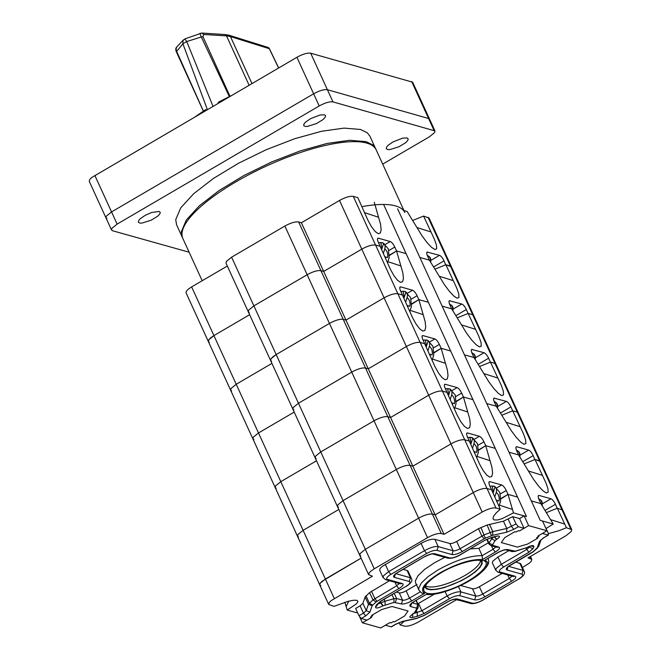 <?xml version="1.0" encoding="UTF-8"?>
<svg xmlns="http://www.w3.org/2000/svg" width="661" height="661" viewBox="0 0 661 661"><rect width="100%" height="100%" fill="white"/><g stroke="black" fill="none" stroke-linecap="round" stroke-linejoin="round"><path stroke-width="0.99" d="M202.183 280.727L182.791 238.365A106.338 30.935 -24.6 0 1 266.598 165.969A106.338 30.935 -24.6 0 1 376.167 149.832L403.978 210.578M361.988 206.629A106.338 30.935 -24.6 0 1 404.92 212.635M425.519 585.811A30.58 8.899 155.4 0 0 425.767 587.084A30.58 8.899 155.4 0 0 466.112 577.871A30.58 8.899 155.4 0 0 481.382 561.619A30.58 8.899 155.4 0 0 480.572 560.602M425.073 587.398L426.717 588.959L430.856 589.802L436.946 589.306L444.473 587.53L461.155 580.821L468.88 576.466L475.284 571.93L479.82 567.601L482.092 563.858L482.067 561.305L480.836 560.668C475.573 558.603 455.132 564.213 440.986 572.847C428.435 580.3 425.04 585.745 425.147 586.712L425.073 587.398M320.783 585.679L319.726 584.778L320.23 583.2L322.213 581.184L361.08 558.165L325.377 579.028L303.093 530.337L338.787 509.474L303.093 530.337L280.801 481.654L316.495 460.783L280.801 481.654L258.509 432.963L294.203 412.092L258.509 432.963L236.217 384.272L271.911 363.41L236.217 384.272L213.924 335.59L249.618 314.719L213.924 335.59L191.632 286.899L227.334 266.028M360.749 555.975L359.691 555.075L360.187 553.488L365.343 549.316L418.611 518.174C424.469 514.993 429.055 513.63 432.385 514.093L435.145 514.869L473.259 492.585C479.109 489.404 483.703 488.041 487.033 488.504L491.561 489.768L500.286 509.193L496.13 512.969L493.585 516.266L492.957 518.703L494.172 519.951L497.485 519.976L502.12 518.662L513.465 512.886L526.47 516.53L383.81 204.927L526.47 516.53L524.173 515.886L519.579 518.571L512.696 516.646L503.451 521.19L487.116 525.024L478.49 528.701L456.677 541.45C453.752 543.045 451.455 543.722 449.786 543.491L434.872 539.318C431.542 538.855 426.948 540.211 421.098 543.4L382.116 566.485L380.125 568.51L379.629 570.088L383.033 577.582L383.471 575.814L388.618 571.641L385.28 564.337M500.856 498.981L508.02 494.387L517.555 497.055L508.028 494.387L513.465 512.886M518.307 526.701L513.828 529.321L506.665 532.221L492.676 535.303L485.314 538.17L462.279 551.514C457.891 553.901 454.454 554.918 451.95 554.571L437.037 550.398C434.533 550.051 431.096 551.067 426.709 553.455L390.882 574.392L388.618 571.641L424.445 550.704C430.294 547.515 434.888 546.151 438.218 546.614L453.132 550.795C454.801 551.026 457.098 550.349 460.023 548.754L484.265 534.815L492.8 531.576L506.789 528.494L516.043 523.95L518.307 526.701L524.041 528.313L519.447 530.998L518.298 530.676L516.001 532.014L514.861 531.692L504.756 537.6L501.311 542.59L517.373 547.093L527.701 544.028L537.806 538.12L536.658 537.806L538.955 536.459L537.806 536.137L546.994 530.766L542.532 521.033L540.235 520.389L531.32 500.914L540.855 503.583L553.249 524.033L546.118 528.47M546.366 512.614L557.314 508.202L562.833 510.176L429.088 218.047L423.569 216.073L434.376 239.208L436.475 245.157L436.681 248.792L434.946 249.561L431.534 247.346L426.981 242.496L421.966 235.737L407.102 211.454L403.516 210.446M460.618 600.675L456.404 599.758L418.281 622.042C412.431 625.223 407.837 626.587 404.507 626.124L400.178 624.909L399.021 622.679M357.717 613.011L347.215 610.062L344.868 602.27M347.215 610.062L356.568 603.733L357.981 601.518L356.899 600.312L353.445 600.246L348.041 601.345L334.036 606.368L328.707 604.451L329.145 602.675L331.128 600.659L372.416 576.218L368.607 574.549L369.111 572.971L371.094 570.947L374.258 568.791L427.535 537.657C433.385 534.468 437.97 533.105 441.308 533.567L444.06 534.344L412.852 466.179L450.967 443.895C456.817 440.713 461.411 439.35 464.741 439.813L469.31 441.094L467.525 437.202C466.311 434.277 466.327 432.872 467.591 432.972L479.432 436.293C480.96 436.971 482.464 438.805 483.959 441.804L485.736 445.696L495.263 448.365L485.728 445.696L491.999 467.567L492.61 473.094L491.809 476.449L489.727 477.118L486.67 475.003L483.108 470.434L479.589 464.088L469.269 441.085M557.116 508.276L555.488 504.293C554.001 501.294 552.497 499.46 550.968 498.782L539.128 495.461C537.864 495.362 537.839 496.766 539.062 499.691L540.847 503.583L531.32 500.914L397.575 208.785L540.235 520.389L553.249 524.033M557.314 508.202L566.427 527.726L571.748 529.651L571.311 531.427L566.163 535.6L528.04 557.876L531.791 559.363L531.353 561.131L529.37 563.155L522.454 567.493M444.06 534.344L482.175 512.06C488.025 508.879 492.619 507.516 495.948 507.978L500.286 509.193M544.623 525.586L548.167 532.948L548.432 535.038L543.962 537.657L548.134 535.063L542.4 533.452L537.806 536.137L538.955 536.459L536.658 537.806L537.806 538.12L527.701 544.028L517.373 547.093L501.311 542.59L504.756 537.6L514.861 531.692L516.001 532.014L518.298 530.676L519.447 530.998L528.635 525.627L524.173 515.886M515.869 562.015L520.769 563.816L524.115 571.121L523.124 570.41L519.777 563.106M391.072 626.876L395.542 624.257L402.714 621.357L416.703 618.275L424.065 615.408L447.092 602.064C451.48 599.676 454.925 598.651 457.42 598.998L472.342 603.179C474.838 603.526 478.283 602.51 482.67 600.122L518.488 579.176L482.968 600.097C477.581 602.989 473.408 604.096 470.467 603.443L455.578 599.263C453.553 599.254 450.827 600.18 447.39 602.047L423.99 615.573L416.19 618.572L402.202 621.654L395.84 624.24L391.37 626.851L385.33 625.265L389.924 622.579L391.072 622.902L393.369 621.563L394.518 621.885L404.623 615.978L408.068 610.987L392.006 606.484L381.678 609.541L371.573 615.449L372.721 615.771L370.424 617.118L371.573 617.44L366.979 620.117L361.237 618.514L358.981 615.755L355.635 608.451L360.105 605.84L362.897 603.353L365.112 596.966L369.598 592.587L389.469 580.738M400.178 624.909L404.268 621.2M548.44 533.642L559.156 530.634L566.427 527.726M499.468 505.161L512.358 509.4M550.663 519.662L564.436 523.991M348.768 601.155L346.108 606.575M508.838 550.646L497.981 557L492.825 561.172L492.321 562.751L495.733 570.245L496.171 568.477L501.319 564.304L497.981 557M502.162 573.401L479.365 586.728C476.441 588.323 474.144 589.009 472.475 588.769L460.651 585.456M434.574 594.057L417.835 603.823M444.845 557.339L434.624 562.676L424.726 569.311L418.016 575.657L415.348 580.928L415.629 582.895L418.967 590.199L418.694 588.232L421.363 582.961L428.072 576.615L437.97 569.98C455.462 560.305 470.194 555.529 482.166 555.653L478.828 548.349L488.347 542.78M470.434 548.886L478.828 548.349M396.501 592.107L399.252 592.876C400.921 593.107 403.218 592.43 406.143 590.835L417.041 584.464M407.077 570.443L408.068 571.154L411.415 578.458L410.423 577.747L407.077 570.443L403.177 569.352M524.041 528.313L519.579 518.571M516.043 523.95L512.696 516.646M482.704 560.412C495.981 563.015 469.756 584.266 444.779 591.141C418.884 599.345 416.058 586.704 440.689 572.864C455.47 564.064 475.606 558.091 482.704 560.412M426.989 593.966C445.109 598.279 501.021 565.593 484.678 560.247L497.626 552.679C502.013 550.291 505.458 549.274 507.954 549.622L515.316 551.167L526.553 547.68C531.237 545.358 533.683 544.986 533.898 546.564L532.973 548.688L528.841 552.29L503.583 567.055C499.6 569.559 498.452 571.228 500.137 572.046L515.051 576.227C516.737 577.053 515.588 578.714 511.606 581.217L484.967 596.792C480.58 599.18 477.135 600.196 474.639 599.849L459.726 595.677C457.222 595.33 453.777 596.346 449.389 598.734L424.131 613.499L417.248 616.333L412.654 617.432C408.928 617.911 408.928 616.845 412.654 614.259L414.232 613.003L416.777 608.773L416.604 608.211L410.597 606.534C408.911 605.707 410.06 604.038 414.042 601.535L426.989 593.966L414.042 601.535M482.381 559.611C471.5 558.909 457.445 563.279 440.234 572.74C424.428 582.589 419.248 589.447 424.701 593.322L411.745 600.899C407.358 603.286 403.921 604.303 401.417 603.956L394.055 602.402L382.826 605.897C378.142 608.219 375.696 608.591 375.481 607.013L376.398 604.889L380.538 601.279L405.796 586.514C409.77 584.018 410.919 582.349 409.242 581.523L394.328 577.342C392.642 576.524 393.791 574.855 397.773 572.352L424.412 556.785C428.799 554.397 432.236 553.373 434.74 553.72L449.654 557.901C452.149 558.248 455.594 557.231 459.982 554.843L485.24 540.078L492.131 537.236L496.725 536.145C500.443 535.666 500.443 536.724 496.717 539.318L495.139 540.574L492.594 544.804L492.776 545.366L498.782 547.044C500.46 547.87 499.311 549.531 495.329 552.034L482.381 559.611L482.166 555.653L493.073 549.283L495.775 546.986M526.701 547.696L514.944 551.431L512.093 551.563L506.103 549.886C504.087 549.869 501.36 550.803 497.923 552.662L484.678 560.247M418.967 590.199L421.743 593.082L424.701 593.322M425.56 585.745A30.58 8.899 155.4 0 0 464.997 575.434A30.58 8.899 155.4 0 0 480.506 560.586M445.663 264.838L444.035 260.847C442.548 257.856 441.036 256.022 439.507 255.336L427.072 252.056M445.82 264.747L451.38 266.738L450.381 266.028L428.097 217.337M434.905 269.176L445.861 264.755L456.668 287.899L458.767 293.848L458.965 297.475L457.139 298.218L453.826 296.037L449.273 291.179L444.258 284.42L429.394 260.145L419.867 257.476L429.386 260.145L427.609 256.245C426.386 253.328 426.411 251.915 427.667 252.023L426.75 252.56M209.33 342.241L208.339 341.53L185.981 292.649L186.485 291.071L188.468 289.047L191.632 286.899M249.288 312.537L248.296 311.827L226.004 263.136L226.442 261.359L231.598 257.187L284.866 226.045C290.716 222.864 295.31 221.501 298.64 221.964L301.391 222.74L339.514 200.457C345.364 197.275 349.958 195.912 353.288 196.375L357.816 197.639L368.136 220.65L371.656 226.987L375.217 231.565L378.266 233.68L380.356 233.002L381.149 229.648L380.538 224.12L374.275 202.258M412.613 220.485L423.569 216.073M271.58 361.22L270.589 360.509L248.296 311.827L248.734 310.05L253.882 305.878L307.158 274.736C313.008 271.555 317.602 270.192 320.932 270.655L323.683 271.423L361.807 249.147C367.656 245.958 372.25 244.595 375.58 245.057L380.141 246.338L378.365 242.447C377.142 239.53 377.167 238.117 378.431 238.224L390.271 241.538C391.791 242.215 393.303 244.058 394.791 247.049L396.575 250.949L406.094 253.617L396.567 250.94L402.83 272.811L403.441 278.339L402.648 281.693L400.558 282.363L397.509 280.256L393.948 275.678L390.42 269.333L380.141 246.338M377.836 238.257L378.431 238.224L377.505 238.761M208.339 341.53L208.777 339.762L213.924 335.59L210.76 337.738L208.777 339.762L208.273 341.34L230.631 390.221L231.069 388.445L236.217 384.272L231.069 388.445L230.565 390.031L231.623 390.932M248.296 311.827L248.734 310.05L253.882 305.878L307.158 274.736C313.008 271.555 317.602 270.192 320.932 270.655L323.683 271.423L301.391 222.74M389.42 255.129L396.443 251.023M364.822 212.735L378.613 217.271M416.917 227.533L430.691 231.862M381.389 249.09L381.728 248.007L380.802 242.537L378.53 242.81M380.472 242.777L382.785 242.81L388.354 248.908L389.164 257.699L387.619 262.607M430.204 261.64C430.832 259.145 430.088 257.162 427.973 255.708L427.204 255.286M427.973 255.708L429.848 257.079L430.592 258.517L430.608 262.128M383.372 253.37L384.768 248.908C385.437 246.421 385.066 244.545 383.636 243.281L381.794 242.562M384.966 256.79L387.635 257.583C388.073 253.617 387.123 250.726 384.768 248.908M381.645 249.651L383.636 243.281M385.776 257.03L385.603 258.162M557.273 508.185L562.833 510.176L571.748 529.651M524.074 463.923L535.022 459.511L540.541 461.485L539.55 460.775L517.257 412.092L518.249 412.803L517.257 412.092L494.965 363.401L495.957 364.112L494.965 363.401L472.673 314.71L473.664 315.421L472.673 314.71L450.381 266.028L445.861 264.755M535.022 459.511L545.829 482.654L547.936 488.595L548.134 492.23L546.3 492.974L542.995 490.793L538.434 485.934L533.427 479.175L518.563 454.9L509.028 452.223L518.555 454.892L516.77 451C515.555 448.084 515.572 446.671 516.836 446.77L516.241 446.811M538.211 495.998L539.128 495.461L538.533 495.502M298.491 536.996L297.433 536.096L297.937 534.509L303.093 530.337L297.937 534.509L297.5 536.286L275.207 487.595L275.645 485.827L280.801 481.654L275.645 485.827L275.207 487.595L252.915 438.912L253.353 437.136L258.509 432.963L253.353 437.136L252.915 438.912L230.631 390.221M338.457 507.284L337.399 506.384L337.903 504.806L343.051 500.633L396.327 469.492C402.177 466.302 406.763 464.947 410.101 465.41L412.852 466.179L390.56 417.488L428.675 395.212C434.525 392.023 439.119 390.668 442.449 391.13L446.976 392.394L457.296 415.397L460.816 421.743L464.377 426.32L467.434 428.427L469.517 427.758L470.318 424.403L469.707 418.876L463.444 397.005L472.97 399.682L463.452 397.013L456.28 401.607M478.564 450.298L485.728 445.696M368.673 574.74L359.749 555.265L360.187 553.488L365.343 549.316L418.611 518.174C424.469 514.993 429.055 513.63 432.385 514.093L435.145 514.869L473.259 492.585C479.109 489.404 483.703 488.041 487.033 488.504L491.602 489.784L489.818 485.885C488.603 482.968 488.619 481.563 489.884 481.662L501.724 484.976C503.252 485.661 504.756 487.496 506.252 490.495L508.028 494.387M489.289 481.695L489.884 481.662L488.966 482.2M328.707 604.451L319.792 584.977L320.23 583.2L325.377 579.028L334.301 598.502M500.873 498.568L507.904 494.461M477.176 456.47L490.065 460.709M528.37 470.971L542.144 475.3M492.842 492.536L493.18 491.445L492.255 485.984L489.983 486.248M491.924 486.215L494.246 486.256L499.815 492.346L500.625 501.137L499.072 506.045M541.665 505.087C542.293 502.583 541.549 500.6 539.434 499.146L538.665 498.725M539.434 499.146L541.301 500.517L542.045 501.955L542.07 505.574M494.833 496.816L496.229 492.354C496.898 489.859 496.518 487.983 495.097 486.719L493.246 486.009M496.419 500.228L499.088 501.021C499.534 497.055 498.576 494.172 496.229 492.354M493.106 493.089L495.097 486.719M497.229 500.468L497.055 501.608M332.979 101.893L327.402 89.714L429.361 118.724L327.402 89.714C324.072 89.252 319.478 90.615 313.628 93.804C319.478 90.615 324.072 89.252 327.402 89.714L310.687 53.202L412.646 82.204L434.93 130.895L332.979 101.893C329.641 101.43 325.055 102.786 319.205 105.975L117.129 224.096L111.982 228.268L111.478 229.846L112.535 230.747L189.129 252.213M106.958 218.576L105.9 217.676L106.404 216.089L111.56 211.917L313.628 93.804L111.56 211.917L106.404 216.089L105.967 217.866L89.252 181.354L89.689 179.577L91.672 177.553L296.913 57.284C302.763 54.103 307.348 52.74 310.687 53.202M278.587 67.992L269.316 48.699L230.449 36.545L226.508 35.876L225.062 34.554L201.779 33.05L203.753 34.471L202.968 36.702L229.954 96.275M207.389 109.619L182.89 43.8L176.652 51.384L203.406 111.089M195.524 116.543L205.802 109.544L206.389 110.197M217.882 103.48L218.766 101.968L231.3 95.638M229.334 96.572L201.308 36.975L186.749 41.544L213.016 106.322M184.956 39.082L186.749 41.544L182.89 43.8L182.99 40.511L185.014 38.834L201.779 33.05M203.357 111.114L176.429 51.996C175.52 49.914 175.586 48.286 176.611 47.121L176.066 49.261L176.652 51.384M202.968 36.702L201.308 36.975C199.986 33.934 199.705 32.744 200.448 33.397M269.316 48.699L269.481 48.807A2.801 2.801 0 0 0 267.796 47.352L269.316 48.699M362.385 622.802L371.573 617.44L370.424 617.118L372.721 615.771L371.573 615.449L381.678 609.541L392.006 606.484L408.068 610.987L404.623 615.978L394.518 621.885L393.369 621.563L391.072 622.902L389.924 622.579L380.744 627.95L362.385 622.802L359.815 617.2M382.702 164.102L429.344 136.844L434.492 132.663L434.93 130.895M324.477 114.799L320.064 114.997L310.653 118.625L305.597 122.07L304.126 123.673L303.655 125.582L305.258 126.449L307.365 126.433L316.454 123.566L322.932 119.641L325.072 117.468L325.609 115.766L324.477 114.799M159.144 211.437L151.716 212.478L145.329 215.271L140.264 218.717L138.802 220.32L138.331 222.22L139.925 223.088L142.032 223.071L151.121 220.212L157.607 216.279L159.739 214.106L160.276 212.412L159.144 211.437M407.077 137.951L402.673 138.149L393.262 141.776L388.197 145.222L386.735 146.825L386.264 148.725L387.867 149.601L389.973 149.584L399.062 146.717L405.54 142.784L407.68 140.619L408.217 138.917L407.077 137.951M375.803 149.113L369.929 136.199L367.326 132.82L360.493 129.457L344.084 128.11L321.568 131.266L294.889 138.661L266.35 149.659L238.398 163.308L213.453 178.437L193.656 193.731L180.709 207.893L175.727 219.692L176.553 224.732M375.498 148.37L372.895 144.999L366.07 141.628L349.652 140.281L327.137 143.437L300.466 150.832L271.919 161.829L243.975 175.479L219.022 190.608L199.225 205.91L186.278 220.063L181.304 231.862L182.486 237.613M534.823 459.593L533.196 455.603C531.708 452.611 530.205 450.769 528.676 450.091L516.836 446.77L515.919 447.307M534.98 459.502L539.55 460.775L570.757 528.94M501.782 415.24L512.729 410.82L517.257 412.092L512.688 410.812L510.912 406.912C509.416 403.921 507.912 402.086 506.384 401.401L493.949 398.12M512.729 410.82L523.545 433.963L525.644 439.912L525.842 443.539L524.008 444.283L520.703 442.102L516.15 437.243L511.135 430.485L496.271 406.209L486.736 403.541L496.262 406.209L494.478 402.309C493.263 399.393 493.28 397.98 494.544 398.087L493.627 398.624M316.165 458.602L315.107 457.693L315.611 456.115L320.759 451.942L374.035 420.801C379.885 417.62 384.471 416.256 387.809 416.719L390.56 417.488L368.268 368.805L406.383 346.521C412.241 343.34 416.827 341.977 420.165 342.439L424.726 343.72L422.941 339.82C421.726 336.903 421.751 335.499 423.007 335.598L434.847 338.911C436.376 339.597 437.888 341.431 439.375 344.431L441.16 348.322L450.678 350.991L441.151 348.322L447.414 370.185L448.026 375.712L447.224 379.067L445.142 379.745L442.085 377.629L438.532 373.052L435.004 366.715L424.684 343.703M359.749 555.265L337.465 506.574L337.903 504.806L343.051 500.633L396.327 469.492C402.177 466.302 406.763 464.947 410.101 465.41L412.852 466.179L450.967 443.895C456.817 440.713 461.411 439.35 464.741 439.813L469.31 441.094M466.997 433.013L467.591 432.972L466.674 433.509M478.581 449.885L485.612 445.77M454.884 407.779L467.773 412.018M506.078 422.288L519.86 426.618M470.549 443.845L470.888 442.754L469.963 437.293L467.691 437.557M469.632 437.532L471.954 437.565L477.523 443.663L478.333 452.446L476.779 457.354M519.372 456.396C520 453.892 519.257 451.917 517.142 450.463L516.373 450.034M517.142 450.463L519.009 451.835L519.761 453.264L519.777 456.883M472.541 448.125L473.937 443.663C474.606 441.176 474.226 439.301 472.805 438.036L470.963 437.318M474.127 451.537L476.796 452.339C477.242 448.373 476.284 445.481 473.937 443.663M470.814 444.407L472.805 438.036M474.937 451.785L474.772 452.917M479.489 366.549L490.445 362.137L494.965 363.401L490.404 362.121L488.619 358.229C487.124 355.23 485.62 353.395 484.092 352.718L471.657 349.438M490.445 362.137L501.253 385.272L503.352 391.221L503.55 394.857L501.716 395.592L498.411 393.411L493.858 388.561L488.843 381.802L473.978 357.518L464.452 354.85L473.97 357.518L472.185 353.627C470.971 350.702 470.996 349.297 472.251 349.396L471.334 349.933M293.872 409.911L292.815 409.01L293.319 407.424L298.466 403.251L351.743 372.11C357.593 368.929 362.187 367.566 365.516 368.028L368.268 368.805L345.976 320.114L384.099 297.83C389.949 294.649 394.534 293.286 397.872 293.748L402.392 295.021L412.712 318.024L416.24 324.361L419.801 328.938L422.85 331.054L424.94 330.384L425.734 327.03L425.122 321.502L418.859 299.631L428.386 302.3L418.867 299.631L411.696 304.234M433.988 352.916L441.151 348.322M337.465 506.574L315.173 457.891L315.611 456.115L320.759 451.942L374.035 420.801C379.885 417.62 384.471 416.256 387.809 416.719L390.56 417.488L428.675 395.212C434.525 392.023 439.119 390.668 442.449 391.13L447.018 392.403L445.233 388.511C444.018 385.594 444.043 384.181 445.299 384.289L457.139 387.602C458.668 388.28 460.172 390.122 461.667 393.113L463.452 397.013M444.704 384.322L445.299 384.289L444.382 384.826M276.199 488.305L275.207 487.595M456.297 401.194L463.32 397.087M432.591 359.097L445.489 363.335M483.786 373.597L497.568 377.927M448.257 395.154L448.604 394.072L447.671 388.602L445.398 388.875M447.34 388.842L449.662 388.875L455.231 394.972L456.04 403.764L454.495 408.672M497.08 407.713C497.708 405.21 496.965 403.227 494.849 401.772L494.081 401.351M494.849 401.772L496.717 403.144L497.469 404.582L497.485 408.201M450.248 399.434L451.645 394.972C452.314 392.485 451.934 390.61 450.513 389.346L448.67 388.635M451.835 402.855L454.504 403.648C454.95 399.682 454 396.79 451.645 394.972M448.522 395.716L450.513 389.346M452.645 403.094L452.479 404.226M457.197 317.858L468.153 313.446L472.673 314.71L468.112 313.438L466.327 309.538C464.84 306.547 463.328 304.704 461.799 304.027L449.364 300.747M468.153 313.446L478.961 336.589L481.059 342.53L481.258 346.166L479.432 346.909L476.118 344.728L471.566 339.87L466.55 333.111L451.686 308.836L442.159 306.159L451.678 308.827L449.893 304.936C448.679 302.019 448.703 300.606 449.959 300.705L449.042 301.242M315.173 457.891L270.523 360.319L271.027 358.741L273.01 356.717L276.174 354.569L329.451 323.427C335.301 320.238 339.894 318.883 343.224 319.346L345.976 320.114L323.683 271.423L361.807 249.147C367.656 245.958 372.25 244.595 375.58 245.057L380.1 246.33M292.881 409.2L293.319 407.424L298.466 403.251L351.743 372.11C357.593 368.929 362.187 367.566 365.516 368.028L368.268 368.805L406.383 346.521C412.241 343.34 416.827 341.977 420.165 342.439L424.726 343.72M422.412 335.631L423.007 335.598L422.09 336.135M253.915 439.615L252.915 438.912M434.004 352.503L441.027 348.397M410.299 310.406L423.197 314.644M461.502 324.906L475.276 329.236M425.973 346.471L426.312 345.381L425.378 339.919L423.106 340.184M425.048 340.151L427.37 340.192L432.938 346.281L433.748 355.073L432.203 359.981M474.788 359.022C475.416 356.519 474.672 354.536 472.557 353.081L471.789 352.66M472.557 353.081L474.424 354.453L475.176 355.891L475.193 359.51M427.956 350.751L429.353 346.29C430.022 343.794 429.65 341.919 428.221 340.655L426.378 339.944M429.543 354.164L432.211 354.957C432.658 350.991 431.707 348.107 429.353 346.29M426.229 347.025L428.221 340.655M430.361 354.403L430.187 355.544M389.403 255.543L396.567 250.94M270.589 360.509L271.027 358.741L276.174 354.569L329.451 323.427C335.301 320.238 339.894 318.883 343.224 319.346L345.976 320.114L384.099 297.83C389.949 294.649 394.534 293.286 397.872 293.748L402.433 295.029L400.657 291.137C399.434 288.213 399.459 286.808 400.715 286.907L412.555 290.229C414.083 290.906 415.595 292.74 417.083 295.74L418.867 299.631M400.12 286.948L400.715 286.907L399.798 287.444M411.712 303.82L418.735 299.706M388.007 261.715L400.905 265.953M439.21 276.224L452.983 280.553M403.681 297.781L404.02 296.69L403.094 291.228L400.814 291.493M402.764 291.468L405.077 291.501L410.646 297.599L411.456 306.382L409.911 311.29M452.496 310.331C453.124 307.828 452.38 305.853 450.265 304.399L449.497 303.969M450.265 304.399L452.132 305.77L452.884 307.2L452.901 310.819M405.664 302.06L407.06 297.599C407.73 295.112 407.358 293.236 405.928 291.972L404.086 291.253M407.25 305.473L409.919 306.274C410.365 302.308 409.415 299.416 407.06 297.599M403.937 298.342L405.928 291.972M408.068 305.721L407.895 306.853M546.994 530.766L528.635 525.627M495.948 507.978L353.288 196.375M374.258 568.791L231.598 257.187M427.535 537.657L284.866 226.045M530.8 558.652L529.94 556.769M482.175 512.06L339.514 200.457M441.308 533.567L298.64 221.964M503.583 567.055L501.319 564.304L526.577 549.539L529.337 547.134L529.089 546.581M532.973 548.688L529.337 547.134L529.668 546.374M528.841 552.29L525.949 548.159M414.298 613.342L421.867 610.747L447.125 595.982C452.983 592.793 457.569 591.438 460.907 591.901L475.821 596.073C477.482 596.305 479.779 595.627 482.704 594.032L509.342 578.466L512.044 576.169M511.606 581.217L509.342 578.466L507.739 574.963M484.967 596.792L482.704 594.032L479.365 586.728M474.639 599.849L475.821 596.073L472.475 588.769M459.726 595.677L460.907 591.901L458.428 586.489M449.389 598.734L447.125 595.982L445.109 591.562M424.131 613.499L421.867 610.747L418.529 603.443M417.248 616.333L417.281 612.631L416.356 610.615M410.597 606.534L411.778 602.749L417.785 604.435L416 600.552M416.604 608.211L417.785 604.435L418.14 605.559M489.363 544.267L489.008 543.152L491.553 538.922L490.999 537.699M495.139 540.574L491.553 538.922L494.205 536.707L496.469 539.467M492.594 544.804L489.008 543.152L487.19 539.178M495.329 552.034L493.073 549.283L491.47 545.779M377.58 604.195L384.991 601.213L393.882 598.759L396.592 598.502L402.599 600.18C404.268 600.411 406.565 599.734 409.49 598.139L406.143 590.835M411.745 600.899L409.49 598.139L420.388 591.769M401.417 603.956L402.599 600.18L399.252 592.876M395.41 602.278L396.592 598.502L394.27 593.413M394.055 602.402L393.882 598.759L392.031 594.718M385.165 604.856L384.991 601.213L384.132 599.337M383.074 605.749L380.199 601.65M382.826 605.897L379.951 601.807M358.981 615.755L363.451 613.144L366.244 610.648L368.458 604.27L372.936 599.891L396.641 585.803L399.343 583.506M390.882 574.392C386.9 576.896 385.751 578.565 387.437 579.391L402.351 583.564C404.036 584.39 402.888 586.059 398.905 588.563L396.641 585.803L395.038 582.3M398.905 588.563L377.092 601.312L374.828 598.552L371.482 591.248M377.092 601.312L376.142 601.981L372.936 599.891L369.598 592.587M376.142 601.981L372.564 605.203L369.35 603.113L366.012 595.809M372.564 605.203L372.11 605.773L368.458 604.27L365.112 596.966M372.11 605.773L369.896 612.16L366.244 610.648L362.897 603.353M369.896 612.16L365.715 615.895L363.451 613.144L360.105 605.84M507.02 570.005L508.202 566.229L523.124 570.41L521.942 574.186L507.02 570.005C505.343 569.187 506.491 567.518 510.474 565.015L533.229 551.596L537.261 547.795L539.475 541.417L543.664 537.674M513.828 529.321L511.573 526.561L508.226 519.257M506.665 532.221L506.789 528.494L503.451 521.19M492.676 535.303L492.8 531.576L489.462 524.272M491.503 535.674L487.116 525.024M485.314 538.17L480.919 527.511M484.1 538.765L481.836 536.005L478.49 528.701M462.279 551.514L460.023 548.754L456.677 541.45M451.95 554.571L453.132 550.795L449.786 543.491M437.037 550.398L438.218 546.614L434.872 539.318M426.709 553.455L424.445 550.704L421.098 543.4M394.328 577.342L395.509 573.566L410.423 577.747L409.242 581.523M518.488 579.176C522.471 576.673 523.619 575.012 521.942 574.186M365.715 615.895L361.237 618.514M500.137 572.046L498.27 572.31L513.184 576.491L515.051 576.227M531.023 546.003L533.898 546.564M412.654 617.432L412.687 613.73M531.246 545.763L526.296 547.829M414.232 613.003L411.448 615.044M512.093 551.563L513.961 551.299M416.777 608.773L418.058 607.781L415.521 612.012M506.086 549.878L507.954 549.622M375.481 607.013L376.935 605.691L377.844 603.592L380.538 601.279M376.398 604.889L377.836 603.6M405.796 586.514L380.835 601.262M397.773 572.352L395.195 574.136M424.412 556.785L398.071 572.335M434.74 553.72L432.872 553.984C431.625 553.769 428.898 554.695 424.709 556.769M449.654 557.901L447.786 558.165L432.881 553.984M492.776 545.366L490.908 545.622L496.907 547.308L498.782 547.044M459.982 554.843L460.279 554.819C455.586 557.562 451.422 558.669 447.786 558.165M485.24 540.078L460.279 554.819M492.131 537.236L485.538 540.054M496.725 536.145L491.668 537.525M496.717 539.318L494.461 536.567M540.979 539.979L539.475 541.417M540.979 539.971L538.732 546.432L537.261 547.795M538.798 546.283L536.815 548.374M533.981 551.241L533.229 551.596M470.467 603.443L472.342 603.179M455.569 599.263L457.42 598.998M416.19 618.572L416.703 618.275M402.202 621.654L402.714 621.357M387.437 579.391L385.57 579.647L400.483 583.828L402.351 583.564M388.891 250.502L394.791 247.049M385.28 244.454L390.271 241.538M433.566 266.97L444.035 260.847M430.873 260.393L439.507 255.336M381.728 248.007L380.918 248.082M383.578 243.248L382.785 242.81M500.344 493.941L506.252 490.495M496.733 487.901L501.724 484.976M545.019 510.416L555.488 504.293M542.326 503.831L550.968 498.782M493.18 491.445L492.371 491.528M495.031 486.686L494.246 486.256M411.646 81.493L433.938 130.184M94.837 175.405L117.129 224.096M296.913 57.284L319.205 105.975M224.533 34.455L228.929 35.198L230.449 36.545L251.965 83.55M249.106 85.228L226.508 35.876L203.753 34.471M478.052 445.25L483.959 441.804M474.441 439.21L479.432 436.293M522.727 461.725L533.196 455.603M520.033 455.14L528.676 450.091M470.888 442.754L470.087 442.837M472.739 437.995L471.954 437.565M455.76 396.567L461.667 393.113M452.149 390.519L457.139 387.602M500.435 413.034L510.912 406.912M497.741 406.457L506.384 401.401M448.604 394.072L447.794 394.146M450.447 389.312L449.662 388.875M433.476 347.876L439.375 344.431M429.857 341.836L434.847 338.911M478.143 364.351L488.619 358.229M475.449 357.766L484.092 352.718M426.312 345.381L425.502 345.463M428.154 340.622L427.37 340.192M411.183 299.185L417.083 295.74M407.564 293.145L412.555 290.229M455.85 315.661L466.327 309.538M453.165 309.075L461.799 304.027M404.02 296.69L403.21 296.772M405.862 291.931L405.077 291.501M531.791 559.363L530.461 556.463M418.058 607.781L418.281 604.79L416.265 600.395M490.908 545.622L488.867 543.912L486.793 539.376M498.27 572.31L495.733 570.245M411.464 603.319L414.34 601.518M426.262 594.413C438.21 596.073 465.369 585.406 479.2 574.252C491.305 564.015 488.586 561.172 488.182 558.512M406.094 586.497C411.059 583.316 412.828 580.639 411.415 578.458M496.254 536.426L496.824 536.121M543.962 537.657L541.004 539.897M537.575 548.019L532.584 552.249L507.896 566.799M518.786 579.16C523.752 575.979 525.528 573.294 524.115 571.121M385.57 579.647L383.033 577.582M430.691 262.268L430.765 259.17M319.792 584.977L297.5 536.286M542.152 505.715L542.218 502.616M176.611 47.121L183.428 39.883M278.678 67.943L269.481 48.807M267.796 47.352L228.929 35.198M111.544 230.036L105.967 217.866M182.122 236.902L176.545 224.732M519.86 457.024L519.926 453.925M497.568 408.333L497.634 405.234M475.276 359.65L475.342 356.552M452.983 310.959L453.058 307.861"/></g></svg>
